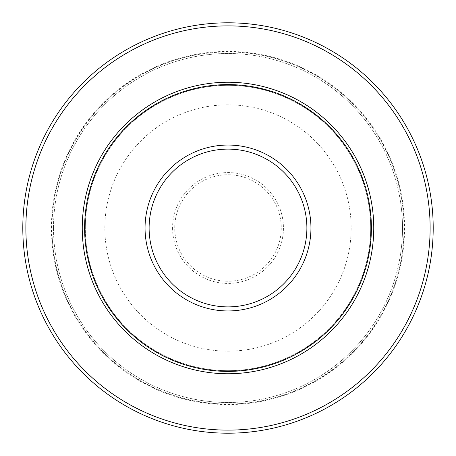 <?xml version="1.0" encoding="UTF-8"?>
<svg xmlns="http://www.w3.org/2000/svg" width="456" height="456" viewBox="0 0 456 456"><rect width="100%" height="100%" fill="white"/><g stroke="black" fill="none" stroke-linecap="round" stroke-linejoin="round"><path stroke-width="0.34" stroke-dasharray="2.28 1.71" d="M104.829 228A123.171 123.171 0 0 1 228 104.829A123.171 123.171 0 0 1 351.171 228A123.171 123.171 0 0 1 228 351.171A123.171 123.171 0 0 1 104.829 228A123.171 123.171 0 0 1 228 104.829A123.171 123.171 0 0 1 351.171 228A123.171 123.171 0 0 1 228 351.171A123.171 123.171 0 0 1 104.829 228M172.573 228A55.427 55.427 0 0 0 228 283.427A55.427 55.427 0 0 0 283.427 228A55.427 55.427 0 0 0 228 172.573A55.427 55.427 0 0 0 172.573 228A55.427 55.427 0 0 1 228 172.573A55.427 55.427 0 0 1 283.427 228A55.427 55.427 0 0 1 228 283.427A55.427 55.427 0 0 1 172.573 228M433.2 228A205.2 205.2 0 0 0 228 22.8A205.2 205.2 0 0 0 22.8 228A205.2 205.2 0 0 1 228 22.8A205.2 205.2 0 0 1 433.2 228A205.2 205.2 0 0 1 228 433.2A205.2 205.2 0 0 1 22.8 228A205.2 205.2 0 0 1 228 22.8A205.2 205.2 0 0 1 433.2 228A205.2 205.2 0 0 1 228 433.2A205.2 205.2 0 0 1 22.8 228A205.2 205.2 0 0 0 228 433.2A205.2 205.2 0 0 0 433.2 228A205.2 205.2 0 0 1 228 433.2A205.2 205.2 0 0 1 22.8 228M84.605 228A143.395 143.395 0 0 1 228 84.605A143.395 143.395 0 0 1 371.395 228A143.395 143.395 0 0 1 228 371.395A143.395 143.395 0 0 1 84.605 228M370.677 228A142.677 142.677 0 0 1 228 370.677A142.677 142.677 0 0 1 85.323 228A142.677 142.677 0 0 1 228 85.323A142.677 142.677 0 0 1 370.677 228A142.677 142.677 0 0 1 228 370.677A142.677 142.677 0 0 1 85.323 228A142.677 142.677 0 0 1 228 85.323A142.677 142.677 0 0 1 370.677 228A142.677 142.677 0 0 0 228 85.323A142.677 142.677 0 0 0 85.323 228A142.677 142.677 0 0 1 228 85.323A142.677 142.677 0 0 1 370.677 228M404.575 228A176.575 176.575 0 0 1 139.713 380.92A176.575 176.575 0 0 1 139.713 75.08A176.575 176.575 0 0 1 404.575 228M53.506 228A174.494 174.494 0 0 1 315.25 76.882A174.494 174.494 0 0 1 315.25 379.118A174.494 174.494 0 0 1 53.506 228A174.494 174.494 0 0 1 315.25 76.882A174.494 174.494 0 0 1 315.25 379.118A174.494 174.494 0 0 1 53.506 228M51.425 228A176.575 176.575 0 0 1 316.287 75.08A176.575 176.575 0 0 1 316.287 380.92A176.575 176.575 0 0 1 51.425 228M281.255 228A53.255 53.255 0 0 1 228 281.255A53.255 53.255 0 0 1 174.745 228A53.255 53.255 0 0 1 228 174.745A53.255 53.255 0 0 1 281.255 228M25.878 228A202.122 202.122 0 0 1 228 25.878A202.122 202.122 0 0 1 430.122 228A202.122 202.122 0 0 1 228 430.122A202.122 202.122 0 0 1 25.878 228M84.913 228A143.087 143.087 0 0 1 228 84.913A143.087 143.087 0 0 1 371.087 228A143.087 143.087 0 0 1 228 371.087A143.087 143.087 0 0 1 84.913 228M51.967 228A176.033 176.033 0 0 1 316.019 75.548A176.033 176.033 0 0 1 316.019 380.452A176.033 176.033 0 0 1 51.967 228A176.033 176.033 0 0 1 316.019 75.548A176.033 176.033 0 0 1 316.019 380.452A176.033 176.033 0 0 1 51.967 228"/><path stroke-width="0.68" d="M84.605 228A143.395 143.395 0 0 1 228 84.605A143.395 143.395 0 0 1 371.395 228A143.395 143.395 0 0 1 228 371.395A143.395 143.395 0 0 1 84.605 228M22.8 228A205.2 205.2 0 0 1 330.6 50.291A205.2 205.2 0 0 1 330.6 405.709A205.2 205.2 0 0 1 22.8 228A205.2 205.2 0 0 1 330.6 50.291A205.2 205.2 0 0 1 330.6 405.709A205.2 205.2 0 0 1 22.8 228M306.882 228A78.882 78.882 0 0 0 228 149.118A78.882 78.882 0 0 0 149.118 228A78.882 78.882 0 0 0 228 306.882A78.882 78.882 0 0 0 306.882 228M145.054 228A82.946 82.946 0 0 1 228 145.054A82.946 82.946 0 0 1 310.946 228A82.946 82.946 0 0 1 228 310.946A82.946 82.946 0 0 1 145.054 228M373.755 228A145.755 145.755 0 0 1 228 373.755A145.755 145.755 0 0 1 82.245 228A145.755 145.755 0 0 1 228 82.245A145.755 145.755 0 0 1 373.755 228M25.878 228A202.122 202.122 0 0 0 329.061 403.041A202.122 202.122 0 0 0 329.061 52.959A202.122 202.122 0 0 0 25.878 228"/></g></svg>
